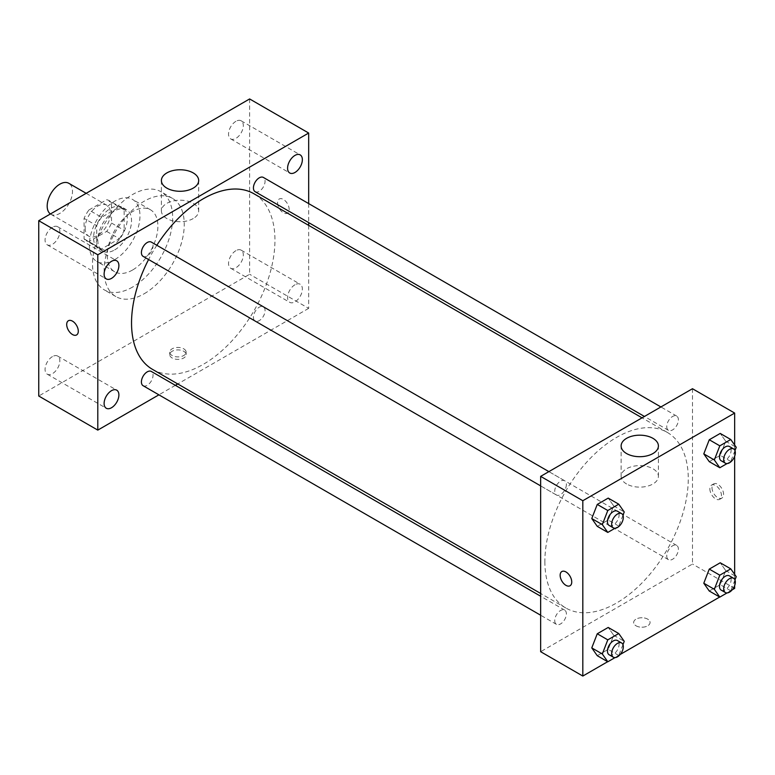 <?xml version="1.0" encoding="UTF-8"?>
<svg xmlns="http://www.w3.org/2000/svg" width="775" height="775" viewBox="0 0 775 775"><rect width="100%" height="100%" fill="white"/><g stroke="black" fill="none" stroke-linecap="round" stroke-linejoin="round"><path stroke-width="0.58" stroke-dasharray="3.88 2.91" d="M50.404 213.968A17.893 10.327 120 0 0 50.888 214.287A17.893 10.327 120 0 0 68.781 203.951A17.893 10.327 120 0 0 68.781 183.287M85.143 228.005A17.893 10.327 120 0 0 88.854 236.201A17.893 10.327 120 0 0 106.747 225.864A17.893 10.327 120 0 0 106.747 205.201A17.893 10.327 120 0 0 92.952 209.996A17.893 10.327 120 0 0 85.143 228.005M88.922 209.996L106.669 199.747A23.095 13.33 120 0 1 109.343 200.696A23.095 13.33 120 0 1 111.503 202.537L111.503 223.035A23.095 13.33 120 0 1 106.669 231.405L88.922 241.655A23.095 13.33 120 0 1 86.248 240.705A23.095 13.33 120 0 1 84.087 238.865L84.087 218.366A23.095 13.33 120 0 1 88.922 209.996L101.573 217.3L119.331 207.051L106.669 199.747M106.669 231.405L119.331 238.71L101.573 248.959L88.922 241.655M84.087 238.865L96.739 246.169L96.739 225.67L84.087 218.366M96.739 246.169A23.095 13.33 120 0 0 98.9 248.01A23.095 13.33 120 0 0 101.573 248.959M119.331 238.71A23.095 13.33 120 0 0 124.155 230.34L111.503 223.035M119.331 207.051A23.095 13.33 120 0 1 121.995 208.01A23.095 13.33 120 0 1 124.155 209.841L124.155 230.34M101.573 217.3A23.095 13.33 120 0 0 96.739 225.67M110.447 247.487A23.86 13.776 -60 0 1 98.522 248.668A23.86 13.776 -60 0 1 98.522 221.117A23.86 13.776 -60 0 1 122.382 207.342A23.86 13.776 -60 0 1 126.034 226.465A23.86 13.776 -60 0 1 110.447 247.487M114.671 249.918A23.86 13.776 120 0 0 130.248 228.896A23.86 13.776 120 0 0 126.596 209.783A23.86 13.776 120 0 0 108.209 216.167A23.86 13.776 120 0 0 97.795 240.182A23.86 13.776 120 0 0 102.736 251.1A23.86 13.776 120 0 0 114.671 249.918M124.155 209.841L111.503 202.537M114.671 259.664A35.786 20.663 -60 0 1 96.778 261.437A35.786 20.663 -60 0 1 96.768 220.11A35.786 20.663 -60 0 1 132.564 199.446A35.786 20.663 -60 0 1 138.047 228.121A35.786 20.663 -60 0 1 114.671 259.664M132.593 270.01A35.786 20.663 -60 0 1 114.7 271.783A35.786 20.663 -60 0 1 114.7 230.456A35.786 20.663 -60 0 1 150.486 209.802A35.786 20.663 -60 0 1 155.969 238.477A35.786 20.663 -60 0 1 132.593 270.01M132.593 287.06A56.662 32.715 -60 0 1 104.257 289.86A56.662 32.715 -60 0 1 104.257 224.43A56.662 32.715 -60 0 1 160.919 191.716A56.662 32.715 -60 0 1 169.609 237.121A56.662 32.715 -60 0 1 132.593 287.06M144.189 293.754A56.662 32.715 120 0 0 181.205 243.825A56.662 32.715 120 0 0 172.525 198.41A56.662 32.715 120 0 0 128.853 213.6A56.662 32.715 120 0 0 104.121 270.62A56.662 32.715 120 0 0 115.862 296.563A56.662 32.715 120 0 0 144.189 293.754M235.92 121.317A10.453 6.035 120 0 0 229.1 130.529A10.453 6.035 120 0 0 230.698 138.899A10.453 6.035 120 0 0 241.151 132.864A10.453 6.035 120 0 0 241.151 120.803A10.453 6.035 120 0 0 235.92 121.317M52.458 227.24A10.453 6.035 120 0 0 45.628 236.453A10.453 6.035 120 0 0 47.236 244.822A10.453 6.035 120 0 0 57.679 238.787A10.453 6.035 120 0 0 57.679 226.726A10.453 6.035 120 0 0 52.458 227.24M52.458 356.587A10.453 6.035 120 0 0 45.628 365.8A10.453 6.035 120 0 0 47.236 374.17A10.453 6.035 120 0 0 57.679 368.144A10.453 6.035 120 0 0 57.679 356.074A10.453 6.035 120 0 0 52.458 356.587M235.92 250.664A10.453 6.035 120 0 0 229.1 259.877A10.453 6.035 120 0 0 230.698 268.247A10.453 6.035 120 0 0 241.151 262.221A10.453 6.035 120 0 0 241.151 250.151A10.453 6.035 120 0 0 235.92 250.664M249.627 98.948L249.627 274.272L38.75 396.025M294.965 284.754A10.453 6.035 120 0 0 288.145 293.967A10.453 6.035 120 0 0 289.743 302.337A10.453 6.035 120 0 0 300.196 296.312A10.453 6.035 120 0 0 300.196 284.241A10.453 6.035 120 0 0 294.965 284.754M193.217 218.56A18.639 10.763 180 0 1 172.903 220.894A18.639 10.763 180 0 1 161.403 210.955A18.639 10.763 180 0 1 180.042 200.192A18.639 10.763 180 0 1 198.681 210.955A18.639 10.763 180 0 1 193.217 218.56M308.673 225.37L308.673 308.363L249.627 274.272M308.673 308.363L177.756 383.954M175.363 385.33L158.904 394.833M183.733 351.278A8.205 4.737 180 0 1 186.136 354.63A8.205 4.737 180 0 1 177.93 359.368A8.205 4.737 180 0 1 169.725 354.63A8.205 4.737 180 0 1 174.792 350.252A8.205 4.737 180 0 1 183.733 351.278M183.733 348.827A8.205 4.737 180 0 1 186.136 352.17A8.205 4.737 180 0 1 177.93 356.907A8.205 4.737 180 0 1 169.725 352.17A8.205 4.737 180 0 1 174.792 347.801A8.205 4.737 180 0 1 183.733 348.827M68.394 320.734L68.394 320.743A8.205 4.737 60 0 1 68.394 320.734A8.205 4.737 60 0 1 74.71 322.933A8.205 4.737 60 0 1 78.294 331.187A8.205 4.737 60 0 1 76.599 334.945A8.205 4.737 60 0 1 76.589 334.945L76.589 334.945M308.673 203.602L308.673 222.609M277.576 202.74A8.205 4.737 -120 0 0 281.151 210.994A8.205 4.737 -120 0 0 287.477 213.193A8.205 4.737 -120 0 0 287.477 203.728A8.205 4.737 -120 0 0 279.271 198.991A8.205 4.737 -120 0 0 277.576 202.74M277.566 202.75A8.205 4.737 -120 0 0 281.151 211.003A8.205 4.737 -120 0 0 287.467 213.193A8.205 4.737 -120 0 0 287.467 203.728A8.205 4.737 -120 0 0 279.271 198.991A8.205 4.737 -120 0 0 277.566 202.75M255.13 191.696A8.234 4.757 120 0 0 263.364 186.94A8.234 4.757 120 0 0 263.364 177.436M143.113 385.718A8.234 4.757 120 0 0 151.338 380.961A8.234 4.757 120 0 0 151.338 371.457M253.425 317.275A8.234 4.757 120 0 0 255.13 321.044A8.234 4.757 120 0 0 263.364 316.287A8.234 4.757 120 0 0 263.364 306.784A8.234 4.757 120 0 0 257.019 308.993A8.234 4.757 120 0 0 253.425 317.275M143.113 256.37A8.234 4.757 120 0 0 149.459 254.161A8.234 4.757 120 0 0 153.043 245.878A8.234 4.757 120 0 0 151.338 242.11M152.539 369.394A101.399 58.542 120 0 0 253.938 310.853A101.399 58.542 120 0 0 253.938 193.76M156.821 245.278A101.399 58.542 120 0 0 148.587 259.528M544.864 561.604A101.399 58.542 120 0 0 565.866 608.026A101.399 58.542 120 0 0 667.265 549.475A101.399 58.542 120 0 0 667.265 432.392A101.399 58.542 120 0 0 589.126 459.556A101.399 58.542 120 0 0 544.864 561.604M566.37 484.511A8.234 4.757 -60 0 1 562.776 492.793A8.234 4.757 -60 0 1 556.44 495.002A8.234 4.757 -60 0 1 556.44 485.499A8.234 4.757 -60 0 1 564.665 480.742A8.234 4.757 -60 0 1 566.37 484.511M666.752 555.908A8.234 4.757 120 0 0 668.457 559.676A8.234 4.757 120 0 0 676.691 554.919A8.234 4.757 120 0 0 676.691 545.416A8.234 4.757 120 0 0 670.346 547.625A8.234 4.757 120 0 0 666.752 555.908M554.735 620.581A8.234 4.757 120 0 0 556.44 624.35A8.234 4.757 120 0 0 564.665 619.593A8.234 4.757 120 0 0 564.665 610.09A8.234 4.757 120 0 0 558.329 612.298A8.234 4.757 120 0 0 554.735 620.581M666.752 426.56A8.234 4.757 120 0 0 668.457 430.328A8.234 4.757 120 0 0 676.691 425.572A8.234 4.757 120 0 0 676.691 416.068A8.234 4.757 120 0 0 670.346 418.277A8.234 4.757 120 0 0 666.752 426.56M692.482 388.721L692.482 564.035L540.65 651.697M734.652 588.39L692.482 564.035M732.23 589.794L719.684 597.031M620.213 654.468L607.668 661.705M636.072 625.832A8.205 4.737 0 0 0 645.003 626.859A8.205 4.737 0 0 0 650.07 622.48A8.205 4.737 0 0 0 641.865 617.743A8.205 4.737 0 0 0 633.669 622.48A8.205 4.737 0 0 0 636.072 625.832A8.205 4.737 0 0 0 645.003 626.849A8.205 4.737 0 0 0 650.07 622.48A8.205 4.737 0 0 0 641.865 617.743A8.205 4.737 0 0 0 633.669 622.48A8.205 4.737 0 0 0 636.072 625.822M725.71 441.217L720.227 433.428L725.71 441.217L720.227 455.342L709.27 461.668L720.227 455.342L725.71 441.217L736.25 447.311M613.684 635.248L608.21 627.45L613.684 635.248L608.21 649.363L597.254 655.689L608.21 649.363L613.684 635.248L624.233 641.332M734.652 445.044L734.652 456.243M734.652 574.391L734.652 585.59M725.71 570.574L720.227 562.776L725.71 570.574L720.227 584.689L709.27 591.015L720.227 584.689L725.71 570.574L736.25 576.658M613.684 505.891L608.21 498.102L613.684 505.891L608.21 520.015L597.254 526.341L608.21 520.015L613.684 505.891L624.233 511.984M711.983 487.64A8.205 4.737 -120 0 0 715.567 495.893A8.205 4.737 -120 0 0 721.883 498.092A8.205 4.737 -120 0 0 721.883 488.618A8.205 4.737 -120 0 0 713.688 483.881A8.205 4.737 -120 0 0 711.983 487.64M561.846 571.543L561.856 571.543A8.205 4.737 60 0 1 568.172 573.742A8.205 4.737 60 0 1 571.756 581.996A8.205 4.737 60 0 1 570.051 585.745A8.205 4.737 60 0 1 570.051 585.755L570.051 585.755M709.861 488.87A8.205 4.737 -120 0 0 713.436 497.124A8.205 4.737 -120 0 0 719.762 499.313A8.205 4.737 -120 0 0 719.762 489.848A8.205 4.737 -120 0 0 711.557 485.111A8.205 4.737 -120 0 0 709.861 488.87M626.578 483.978A18.639 10.763 180 0 1 621.124 476.363A18.639 10.763 180 0 1 639.762 465.61A18.639 10.763 180 0 1 658.401 476.363A18.639 10.763 180 0 1 646.893 486.312A18.639 10.763 180 0 1 626.578 483.978M622.955 515.268L618.75 526.099L615.021 528.25M609.16 525.44A8.234 4.757 120 0 0 617.384 520.684A8.234 4.757 120 0 0 617.384 511.18M618.75 526.099L608.21 520.015M734.971 450.595L730.767 461.425L727.047 463.576M721.176 460.767A8.234 4.757 120 0 0 729.411 456.01A8.234 4.757 120 0 0 729.411 446.507M730.767 461.425L720.227 455.342M622.955 644.626L618.75 655.456L615.021 657.607M609.16 654.788A8.234 4.757 120 0 0 617.384 650.031A8.234 4.757 120 0 0 617.384 640.528M618.75 655.456L608.21 649.363M734.971 579.952L730.767 590.783L727.047 592.933M721.176 590.114A8.234 4.757 120 0 0 729.411 585.357A8.234 4.757 120 0 0 729.411 575.854M730.767 590.783L720.227 584.689M50.888 214.287L88.854 236.201M86.17 193.324L106.747 205.201M126.596 209.783L122.382 207.342M102.736 251.1L98.522 248.668M121.995 208.01L109.343 200.696M98.9 248.01L86.248 240.705M150.486 209.802L132.564 199.446M114.7 271.783L96.778 261.437M172.525 198.41L160.919 191.716M115.862 296.563L104.257 289.86M230.698 138.899L289.743 172.99M241.151 120.803L300.196 154.893M47.236 244.822L106.282 278.913M57.679 226.726L116.725 260.817M47.236 374.17L106.282 408.26M57.679 356.074L116.725 390.164M230.698 268.247L289.743 302.337M241.151 250.151L300.196 284.241M161.403 180.527L161.403 210.955M198.681 180.527L198.681 210.955M169.725 352.17L169.725 354.63M186.136 352.17L186.136 354.63M667.265 432.392L642.039 417.832M565.866 608.026L540.65 593.466M540.65 485.886L556.44 495.002M548.874 471.626L564.665 480.742M676.691 545.416L263.364 306.784M668.457 559.676L255.13 321.044M564.665 610.09L540.65 596.227M556.44 624.35L540.65 615.234M676.691 416.068L660.901 406.952M668.457 430.328L644.432 416.456M719.762 499.313L721.883 498.092M711.557 485.111L713.688 483.881M658.401 476.363L658.401 445.935M621.124 476.363L621.124 445.935"/><path stroke-width="1.16" d="M86.17 193.324L68.781 183.287A17.893 10.327 120 0 0 54.996 188.083A17.893 10.327 120 0 0 47.188 206.092A17.893 10.327 120 0 0 50.404 213.968M158.904 394.833L97.795 430.115L38.75 396.025L38.75 220.701L249.627 98.948L308.673 133.038L308.673 203.602M294.965 155.407A10.453 6.035 120 0 0 288.145 164.62A10.453 6.035 120 0 0 289.743 172.99A10.453 6.035 120 0 0 300.196 166.954A10.453 6.035 120 0 0 300.196 154.893A10.453 6.035 120 0 0 294.965 155.407M111.503 261.33A10.453 6.035 120 0 0 104.673 270.543A10.453 6.035 120 0 0 106.282 278.913A10.453 6.035 120 0 0 116.725 272.877A10.453 6.035 120 0 0 116.725 260.817A10.453 6.035 120 0 0 111.503 261.33M111.503 390.677A10.453 6.035 120 0 0 104.673 399.89A10.453 6.035 120 0 0 106.282 408.26A10.453 6.035 120 0 0 116.725 402.235A10.453 6.035 120 0 0 116.725 390.164A10.453 6.035 120 0 0 111.503 390.677M97.795 430.115L97.795 254.791L38.75 220.701M97.795 254.791L308.673 133.038M193.217 188.131A18.639 10.763 180 0 1 172.903 190.466A18.639 10.763 180 0 1 161.403 180.527A18.639 10.763 180 0 1 180.042 169.764A18.639 10.763 180 0 1 198.681 180.527A18.639 10.763 180 0 1 193.217 188.131M177.756 383.954L175.363 385.33M78.294 331.187A8.205 4.737 60 0 1 76.589 334.945A8.205 4.737 60 0 1 68.394 330.208A8.205 4.737 60 0 1 68.394 320.743A8.205 4.737 60 0 1 74.71 322.933A8.205 4.737 60 0 1 78.294 331.187M76.589 334.945A8.205 4.737 60 0 1 68.394 330.208A8.205 4.737 60 0 1 68.394 320.743M308.673 222.609L308.673 225.37M660.901 406.952L263.364 177.436A8.234 4.757 120 0 0 259.247 177.843A8.234 4.757 120 0 0 253.425 187.928A8.234 4.757 120 0 0 255.13 191.696L644.432 416.456M540.65 596.227L151.338 371.457A8.234 4.757 120 0 0 147.231 371.864A8.234 4.757 120 0 0 141.408 381.949A8.234 4.757 120 0 0 143.113 385.718L540.65 615.234M548.874 471.626L151.338 242.11A8.234 4.757 120 0 0 147.231 242.517A8.234 4.757 120 0 0 141.854 249.773A8.234 4.757 120 0 0 143.113 256.37L540.65 485.886M148.587 259.528A101.399 58.542 120 0 0 131.537 322.972A101.399 58.542 120 0 0 152.539 369.394L540.65 593.466M642.039 417.832L253.938 193.76A101.399 58.542 120 0 0 156.821 245.278M607.668 661.705L582.819 676.052L540.65 651.697L540.65 476.373L692.482 388.721L734.652 413.065L734.652 445.044M734.652 585.59L734.652 588.39L732.23 589.794M719.684 597.031L620.213 654.468M709.27 461.668L703.787 453.869L709.27 439.754L720.227 433.428L709.27 439.754L703.787 453.869L709.27 461.668L719.81 467.751L714.337 459.963L719.81 445.838L730.767 439.512L736.25 447.311L734.971 450.595M597.254 655.689L591.771 647.9L597.254 633.776L608.21 627.45L597.254 633.776L591.771 647.9L597.254 655.689L607.794 661.782L602.311 653.984L607.794 639.859L618.75 633.533L624.233 641.332L622.955 644.626M734.652 456.243L734.652 574.391M582.819 676.052L582.819 500.728L734.652 413.065M709.27 591.015L703.787 583.226L709.27 569.102L720.227 562.776L709.27 569.102L703.787 583.226L709.27 591.015L719.81 597.108L714.337 589.31L719.81 575.186L730.767 568.86L736.25 576.658L734.971 579.952M597.254 526.341L591.771 518.543L597.254 504.428L608.21 498.102L597.254 504.428L591.771 518.543L597.254 526.341L607.794 532.425L602.311 524.636L607.794 510.512L618.75 504.186L624.233 511.984L622.955 515.268M582.819 500.728L540.65 476.373M626.578 453.549A18.639 10.763 180 0 1 621.124 445.935A18.639 10.763 180 0 1 639.762 435.182A18.639 10.763 180 0 1 658.401 445.935A18.639 10.763 180 0 1 646.893 455.884A18.639 10.763 180 0 1 626.578 453.549M571.747 581.996A8.205 4.737 60 0 1 570.051 585.755A8.205 4.737 60 0 1 561.846 581.018A8.205 4.737 60 0 1 561.846 571.543A8.205 4.737 60 0 1 568.172 573.742A8.205 4.737 60 0 1 571.747 581.996M570.051 585.755A8.205 4.737 60 0 1 561.856 581.018A8.205 4.737 60 0 1 561.856 571.543M615.021 528.25L607.794 532.425M621.608 513.612L617.384 511.18A8.234 4.757 120 0 0 611.049 513.389A8.234 4.757 120 0 0 607.455 521.672A8.234 4.757 120 0 0 609.16 525.44L613.374 527.872A8.234 4.757 120 0 0 621.608 523.115A8.234 4.757 120 0 0 621.608 513.612A8.234 4.757 120 0 0 615.263 515.821A8.234 4.757 120 0 0 611.669 524.103A8.234 4.757 120 0 0 613.374 527.872M602.311 524.636L591.771 518.543M607.794 510.512L597.254 504.428M618.75 504.186L608.21 498.102M727.047 463.576L719.81 467.751M733.625 448.938L729.411 446.507A8.234 4.757 120 0 0 723.065 448.715A8.234 4.757 120 0 0 719.471 456.998A8.234 4.757 120 0 0 721.176 460.767L725.39 463.198A8.234 4.757 120 0 0 733.625 458.442A8.234 4.757 120 0 0 733.625 448.938A8.234 4.757 120 0 0 727.279 451.147A8.234 4.757 120 0 0 723.685 459.43A8.234 4.757 120 0 0 725.39 463.198M714.337 459.963L703.787 453.869M719.81 445.838L709.27 439.754M730.767 439.512L720.227 433.428M615.021 657.607L607.794 661.782M621.608 642.969L617.384 640.528A8.234 4.757 120 0 0 611.049 642.737A8.234 4.757 120 0 0 607.455 651.019A8.234 4.757 120 0 0 609.16 654.788L613.374 657.219A8.234 4.757 120 0 0 621.608 652.472A8.234 4.757 120 0 0 621.608 642.969A8.234 4.757 120 0 0 615.263 645.168A8.234 4.757 120 0 0 611.669 653.451A8.234 4.757 120 0 0 613.374 657.219M602.311 653.984L591.771 647.9M607.794 639.859L597.254 633.776M618.75 633.533L608.21 627.45M727.047 592.933L719.81 597.108M733.625 578.295L729.411 575.854A8.234 4.757 120 0 0 723.065 578.063A8.234 4.757 120 0 0 719.471 586.346A8.234 4.757 120 0 0 721.176 590.114L725.39 592.546A8.234 4.757 120 0 0 733.625 587.799A8.234 4.757 120 0 0 733.625 578.295A8.234 4.757 120 0 0 727.279 580.494A8.234 4.757 120 0 0 723.685 588.777A8.234 4.757 120 0 0 725.39 592.546M714.337 589.31L703.787 583.226M719.81 575.186L709.27 569.102M730.767 568.86L720.227 562.776"/></g></svg>
